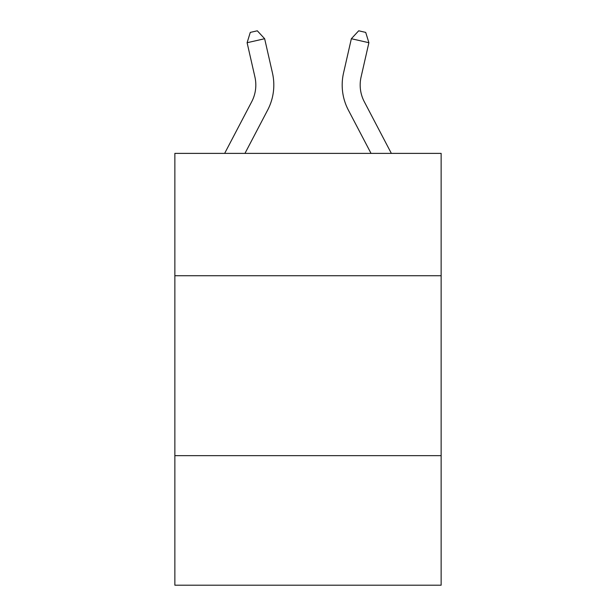 <?xml version="1.0" encoding="UTF-8"?>
<svg xmlns="http://www.w3.org/2000/svg" width="616" height="616" viewBox="0 0 616 616"><rect width="100%" height="100%" fill="white"/><g stroke="black" fill="none" stroke-linecap="round" stroke-linejoin="round"><path stroke-width="0.92" d="M441.141 275.737L441.141 153.384L174.859 153.384L174.859 275.737L441.141 275.737L441.141 585.2L174.859 585.2L174.859 275.737M441.141 455.655L174.859 455.655M224.648 153.384L251.713 101.717A35.982 35.982 0 0 0 254.924 77.023L247.108 42.72L264.649 38.723L272.465 73.027A53.977 53.977 0 0 1 267.652 110.064L244.96 153.384M391.353 153.384L364.287 101.717A35.982 35.982 0 0 1 361.076 77.023L368.892 42.72L351.351 38.723L343.536 73.027A53.977 53.977 0 0 0 348.348 110.064L371.04 153.384M351.351 38.723L343.536 73.027L351.351 38.723L343.536 73.027L351.351 38.723L343.536 73.027L351.351 38.723L343.536 73.027L351.351 38.723L343.536 73.027L351.351 38.723L343.536 73.027L351.351 38.723L343.536 73.027L351.351 38.723L343.536 73.027L351.351 38.723L343.536 73.027L351.351 38.723L358.697 30.8L365.712 32.402L368.892 42.72M364.287 101.717A35.982 35.982 0 0 1 361.076 77.023A35.982 35.982 0 0 0 364.287 101.717A35.982 35.982 0 0 1 361.076 77.023A35.982 35.982 0 0 0 364.287 101.717A35.982 35.982 0 0 1 361.076 77.023A35.982 35.982 0 0 0 364.287 101.717A35.982 35.982 0 0 1 361.076 77.023A35.982 35.982 0 0 0 364.287 101.717A35.982 35.982 0 0 1 361.076 77.023A35.982 35.982 0 0 0 364.287 101.717A35.982 35.982 0 0 1 361.076 77.023A35.982 35.982 0 0 0 364.287 101.717A35.982 35.982 0 0 1 361.076 77.023A35.982 35.982 0 0 0 364.287 101.717A35.982 35.982 0 0 1 361.076 77.023A35.982 35.982 0 0 0 364.287 101.717A35.982 35.982 0 0 1 361.076 77.023M251.713 101.717A35.982 35.982 0 0 0 254.924 77.023A35.982 35.982 0 0 1 251.713 101.717A35.982 35.982 0 0 0 254.924 77.023A35.982 35.982 0 0 1 251.713 101.717A35.982 35.982 0 0 0 254.924 77.023M247.108 42.72L250.289 32.402L257.303 30.8L264.649 38.723"/></g></svg>
